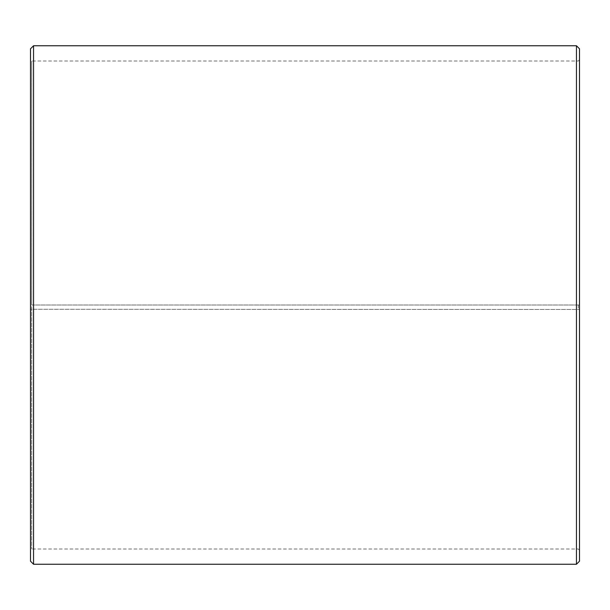 <?xml version="1.0" encoding="UTF-8"?>
<svg xmlns="http://www.w3.org/2000/svg" width="610" height="610" viewBox="0 0 610 610"><rect width="100%" height="100%" fill="white"/><g stroke="black" fill="none" stroke-linecap="round" stroke-linejoin="round"><path stroke-width="0.46" stroke-dasharray="3.05 2.29" d="M31.72 305L579.5 305L31.72 305L31.72 61L31.72 549L31.72 309.255L30.5 309.278L579.5 309.468L31.72 309.255M578.28 305L578.28 309.255M579.5 48.8L579.5 309.278M576.45 305L576.45 45.75M33.55 305L33.55 45.75M579.5 550.22L578.28 549L31.72 549L30.5 550.22L30.5 48.8M30.5 550.22L30.5 309.278M30.5 561.2L30.5 309.468M33.55 564.25L33.55 309.522M576.45 564.25L576.45 309.522M579.5 561.2L579.5 309.468M579.5 59.78L578.28 61L31.72 61L30.5 59.78"/><path stroke-width="0.91" d="M579.5 48.8L579.5 561.2L576.45 564.25L576.45 45.75L579.5 48.8M33.55 564.25L30.5 561.2L30.5 48.8L33.55 45.75L33.55 564.25L576.45 564.25M33.55 45.75L576.45 45.75"/></g></svg>
